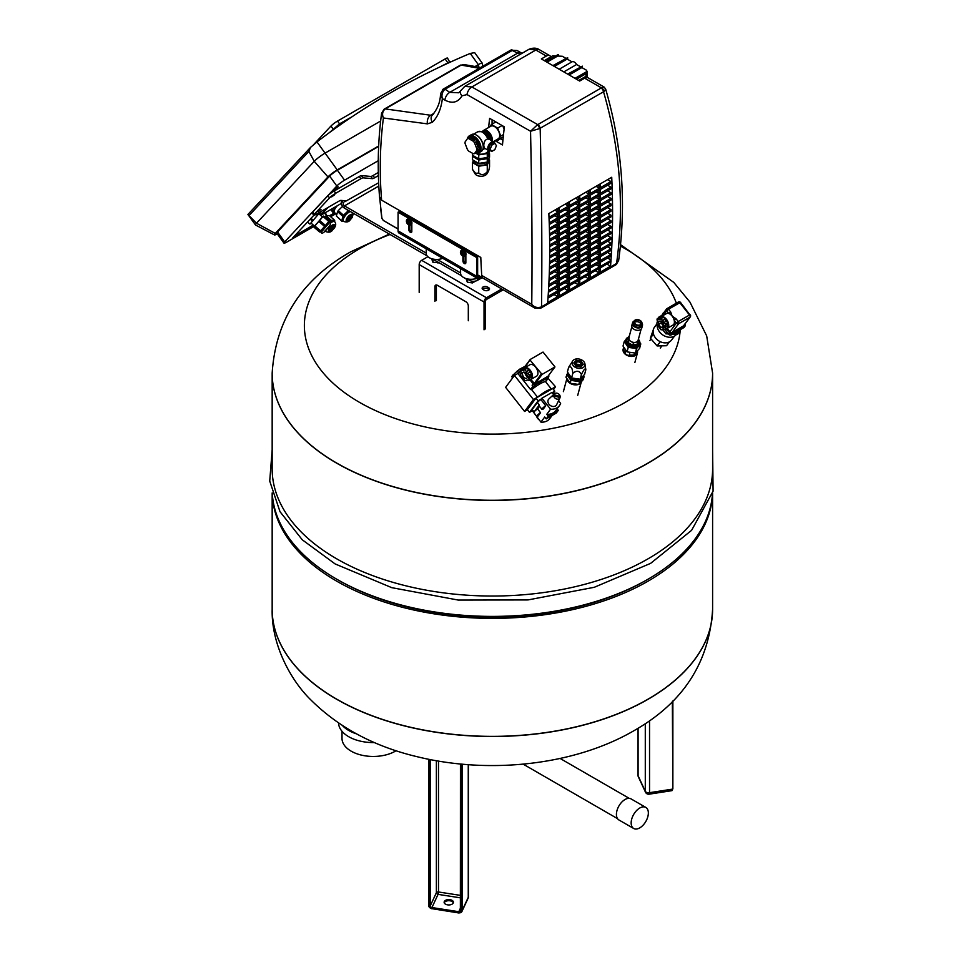<?xml version="1.0" encoding="UTF-8"?>
<svg xmlns="http://www.w3.org/2000/svg" width="961" height="961" viewBox="0 0 961 961"><rect width="100%" height="100%" fill="white"/><g stroke="black" fill="none" stroke-linecap="round" stroke-linejoin="round"><path stroke-width="1.44" d="M645.492 792.2A3.472 2.739 -24.9 0 1 645.287 791.263L638.092 775.767A3.472 2.739 155.1 0 0 638.296 776.704L645.492 792.2A3.472 3.472 0 0 0 649.168 794.17A3.472 0.733 81.2 0 0 649.54 792.681A3.472 2.006 180 0 1 645.287 791.263L645.287 723.645M338.536 722.996A34.74 20.049 0 0 0 348.699 736.703A34.74 20.049 0 0 0 374.526 742.565M342.008 731.261L342.008 738.408A31.257 18.043 0 0 0 351.161 751.166A31.257 18.043 0 0 0 396.112 750.721M447.574 904.854A4.649 2.691 180 0 1 444.126 902.259A4.649 2.691 180 0 1 449.988 899.664A4.649 2.691 180 0 1 453.436 902.259A4.649 2.691 180 0 1 447.574 904.854M453.328 902.823A4.649 2.691 0 0 0 449.988 900.793A4.649 2.691 0 0 0 444.234 902.823M460.439 895.376L438.504 891.988L438.06 894.367A1.742 1.369 24.9 0 1 436.378 892.697L430.276 905.863L429.423 906.151A2.427 1.922 -155.1 0 0 431.765 908.493A2.775 2.186 24.9 0 1 429.086 905.815L429.086 759.358M460.451 910.716A1.742 1.369 24.9 0 1 458.793 911.701L458.793 912.83A3.472 2.739 -155.1 0 0 461.941 911.46L468.055 898.283A3.472 2.739 -155.1 0 0 468.259 897.346L462.145 910.511L461.292 910.8A2.775 2.186 24.9 0 1 458.613 912.65A2.427 1.922 -155.1 0 0 460.956 911.028L460.956 764.067M336.662 699.127A220.213 127.14 0 0 0 576.66 726.684A220.213 127.14 0 0 0 712.606 609.214A220.213 127.14 180 0 1 576.66 726.684A220.213 127.14 180 0 1 336.662 699.127A220.213 127.14 180 0 1 272.167 609.214A220.213 127.14 0 0 0 336.662 699.127M712.606 373.192A220.213 127.14 180 0 1 712.606 373.252A220.213 127.14 180 0 1 576.66 490.723A220.213 127.14 180 0 1 336.662 463.154A220.213 127.14 180 0 1 272.167 373.252A220.213 127.14 180 0 1 272.167 373.192M712.582 493.005A220.213 127.14 180 0 1 575.243 609.034A220.213 127.14 180 0 1 336.662 581.141A220.213 127.14 180 0 1 272.191 493.005M712.485 493.317A220.213 127.14 180 0 1 648.11 579.159L646.381 580.144A217.787 125.735 180 0 1 338.392 580.144A217.787 125.735 180 0 1 338.38 580.144L336.662 579.159A220.213 127.14 180 0 1 272.275 493.317M336.662 558.797A220.213 127.14 180 0 1 272.167 468.896L272.167 373.252A220.213 127.14 180 0 0 336.662 463.154A220.213 127.14 180 0 0 576.66 490.723A220.213 127.14 180 0 0 712.606 373.252L712.606 468.896A220.213 127.14 180 0 1 576.66 586.354A220.213 127.14 180 0 1 336.662 558.797M648.11 579.159A220.213 127.14 180 0 1 336.662 579.159L338.38 580.144M426.203 248.779L426.203 253.428A10.415 6.018 0 0 0 431.885 258.785A10.415 6.018 0 0 0 442.721 258.317M460.595 268.624L460.595 273.284A10.415 6.018 0 0 0 466.265 278.642A10.415 6.018 0 0 0 477.112 278.161M324.037 213.414A6.078 2.439 -48.1 0 1 324.95 213.702L327.196 215.72M325.515 230.616A6.595 2.655 131.9 0 0 325.935 231.637C329.046 232.682 331.257 232.142 332.566 230.027C335.809 226.832 336.542 224.093 334.752 221.811L333.815 220.97A6.595 2.655 131.9 0 0 329.479 222.183M332.398 229.451A3.652 1.466 131.9 0 0 334.2 225.282A3.652 1.466 131.9 0 0 331.137 226.544A3.652 1.466 131.9 0 0 329.323 230.712A3.652 1.466 131.9 0 0 332.398 229.451M329.155 230.436A3.652 1.466 131.9 0 0 331.917 229.03A3.652 1.466 131.9 0 0 333.911 225.138M329.275 229.198A5.91 2.366 131.9 0 0 330.416 228.225A5.91 2.366 131.9 0 0 332.698 225.403M334.68 221.739L334.68 220.333L329.479 215.66L326.103 215.757L324.446 217.006M324.818 231.397L325.647 231.373M334.68 220.333L331.317 220.429L326.103 215.757M325.178 216.285L330.38 220.97L331.317 220.429M330.38 220.97L329.299 222.027M326.332 214.94L325.407 212.621M336.758 214.555L334.5 212.525A6.078 2.439 -48.1 0 1 334.272 210.495A6.078 2.439 -48.1 0 1 337.395 205.702M349.071 210.819A6.595 2.655 131.9 0 0 345.948 213.03A6.595 2.655 131.9 0 0 342.669 220.574L343.618 221.426C346.729 222.471 348.939 221.931 350.248 219.817L352.182 217.474L353.36 213.294M350.08 219.24A3.652 1.466 131.9 0 0 351.882 215.072A3.652 1.466 131.9 0 0 348.819 216.333A3.652 1.466 131.9 0 0 347.017 220.501A3.652 1.466 131.9 0 0 350.08 219.24M346.837 220.225A3.652 1.466 131.9 0 0 349.612 218.82A3.652 1.466 131.9 0 0 351.594 214.928M346.969 218.988A5.91 2.366 131.9 0 0 348.098 218.015A5.91 2.366 131.9 0 0 350.381 215.192M337.587 211.624L342.789 216.297L341.804 221.21L336.35 216.021L337.587 211.624L338.26 210.579L343.473 215.252L348.519 210.495M342.572 206.363L338.26 210.579M336.35 216.021L341.551 220.706M341.804 221.21L343.329 221.162M346.465 209.318L348.062 210.759M342.789 216.297L343.473 215.252M330.728 209.558L334.272 214.063L335.701 213.606M330.764 209.534L334.272 214.063M331.521 209.09L333.287 210.687L333.035 211.576M336.038 206.495L333.287 210.687M329.347 132.666L339.533 123.861L351.99 116.798L339.533 123.861L329.347 132.666M440.066 66.874L450.108 61.684L440.066 66.874M309.995 147.97L247.914 214.471L256.491 223.228A9.73 1.381 144.2 0 0 255.482 224.946A9.73 1.381 144.2 0 0 255.554 225.018L274.486 234.928A8.337 1.177 -35.8 0 1 275.278 233.403L327.965 176.932A8.337 1.177 -35.8 0 1 337.239 169.905L378.67 145.988M316.986 141.928L325.07 153.123A9.73 1.381 144.2 0 0 314.247 161.328L308.865 151.43L310.571 147.357L316.986 141.928A1007.284 809.943 -137 0 1 470.241 53.444L474.65 52.639L482.266 63.174A9.73 1.381 144.2 0 0 478.326 64.639L478.842 67.162M482.83 66.249L482.302 63.27A9.73 1.381 144.2 0 0 482.266 63.174M255.482 224.946L247.914 214.471L310.571 147.357M337.239 169.905L325.07 153.123L380.64 121.038M475.106 66.501L478.326 64.639L470.241 53.444M275.278 233.403L256.491 223.228L314.247 161.328L327.965 176.932M336.542 188.668L332.962 191.371L336.062 188.212L338.176 186.83L336.542 188.668L336.146 188.128M333.539 213.414L329.539 215.72M313.334 225.078L294.583 235.901M313.971 225.619L292.757 237.86L313.839 215.276M314.391 226.135L286.786 242.076A6.943 0.985 -35.8 0 1 283.963 243.121A6.943 0.985 -35.8 0 1 284.684 241.896L336.818 186.026A6.943 0.985 -35.8 0 1 344.543 180.175L378.262 160.703M335.857 213.75L330.68 216.73M334.152 213.955L330.152 216.273M320.674 215.36L341.335 203.432M319.136 213.402L320.349 215.072M327.989 207.48L320.65 215.336M277.309 233.895A8.337 1.177 -35.8 0 1 274.486 234.928M283.963 243.121L276.804 233.199A6.943 0.985 -35.8 0 1 277.525 231.961L329.647 176.103A6.943 0.985 -35.8 0 1 337.383 170.241L378.658 146.42M449.844 62.345L447.49 58.08A5.91 0.841 -35.8 0 0 445.099 58.957L337.527 121.074A5.91 0.841 -35.8 0 0 330.956 126.047L313.43 144.823M310.956 223.048L314.571 226.135L315.436 225.306L322.464 216.886L318.848 213.798M314.463 226.039L319.689 220.513L325.491 225.475L329.106 220.982L323.292 216.033L319.689 220.513M322.343 216.79L323.292 216.033M313.742 226.988L319.545 231.937L325.491 225.475M318.836 221.523L324.65 226.472M314.908 225.991L320.722 230.952M314.367 226.568L320.181 231.529M322.98 216.453L328.794 221.414M319.677 212.669L309.971 224.105L307.436 222.135M317.19 213.714L318.247 214.615M310.992 218.315L313.406 220.369M316.217 214.279L317.586 215.444M307.532 222.027L309.971 224.105M310.175 219.192L312.613 221.282M325.298 209.03L326.776 208.177M319.388 212.441L321.37 214.123L325.767 209.414M320.037 212.069L321.983 213.726M331.677 196.885L334.788 194.687L331.677 196.885M317.875 211.684L320.986 209.486L317.875 211.684M466.782 278.786L469.545 280.372A5.562 3.207 0 0 0 477.401 280.372L477.401 278.33M342.152 200.513L341.84 200.849A4.517 2.607 -120 0 0 341.623 204.537A4.517 2.607 -120 0 0 344.458 208.153L427.104 255.878M432.402 258.929L461.496 275.723M482.134 277.645L477.401 280.372M341.84 200.849L343.449 203.071A1.742 0.997 -120 0 0 343.365 204.501A1.742 0.997 -120 0 0 344.458 205.882L426.203 253.091M437.207 259.434L460.595 272.936M474.157 279.026A5.562 3.207 0 0 0 477.197 278.209M312.733 212.009L314.343 214.243A5.562 0.793 144.2 0 0 313.766 215.228L312.157 212.994A5.562 0.793 144.2 0 1 312.733 212.009L327.941 195.708A5.562 0.793 144.2 0 1 334.128 191.023L359.27 176.5A5.562 0.793 144.2 0 1 361.396 175.599L370.886 176.44L372.496 178.662A5.562 0.793 144.2 0 0 374.61 177.773L378.382 175.587M372.496 178.662L363.006 177.833A5.562 0.793 144.2 0 0 360.88 178.734L335.737 193.245A5.562 0.793 144.2 0 0 329.551 197.93L314.343 214.243M313.766 215.228A5.562 0.793 144.2 0 0 316.013 214.387L338.704 201.293A5.562 0.793 144.2 0 1 340.819 200.393L345.071 200.765A5.562 0.793 144.2 0 1 345.215 200.825A5.562 0.793 144.2 0 1 344.639 201.81L378.646 182.758M378.31 172.475L373 175.539L374.61 177.773M370.886 176.44A5.562 0.793 144.2 0 0 373 175.539M421.651 260.323A3.472 2.006 120 0 0 419.188 264.575L484.032 302.018A3.472 2.006 -60 0 1 486.494 297.754L421.651 260.323L427.897 256.719M501.738 288.961L486.494 297.754M465.977 278.546L467.322 282.162L472.368 282.942L475.611 281.068M431.597 258.701L432.943 262.305L438.793 262.617M483.047 289.537A3.123 1.802 180 0 1 482.134 288.264A3.123 1.802 180 0 1 484.068 286.594A3.123 1.802 180 0 1 487.467 286.979L488.596 287.639A3.123 1.802 180 0 1 489.521 288.913A3.123 1.802 180 0 1 487.587 290.582A3.123 1.802 180 0 1 484.176 290.186L483.047 289.537M484.032 302.018L484.032 329.803M503.216 289.802L486.494 299.46A1.393 0.805 120 0 0 485.509 301.165L485.509 328.95M468.307 320.734L468.307 305.982A3.472 2.006 -120 0 0 465.857 301.73L437.363 285.285A3.472 2.006 -120 0 0 435.633 285.105A3.472 2.006 -120 0 0 434.913 286.702L436.378 285.849A3.472 2.006 60 0 1 436.534 284.973M436.378 285.849L436.378 300.601M434.913 301.442L434.913 286.702M489.149 289.766A3.123 1.802 0 0 0 488.596 289.333L487.467 288.684A3.123 1.802 0 0 0 482.506 289.105M419.188 292.372L419.188 264.575M467.322 279.098L467.322 282.162M472.368 281.249L472.368 282.942M432.943 259.242L432.943 262.305M437.976 262.149L437.976 263.086M578.534 384.424A7.64 5.406 -165 0 1 577.993 384.592A7.64 5.406 -165 0 1 566.846 378.454M580.852 379.127A6.883 4.865 -165 0 1 578.654 380.268A6.883 4.865 -165 0 1 568.816 375.907M583.075 376.039L582.943 376.532A7.568 5.358 -165 0 1 579.231 379.799A7.568 5.358 -165 0 1 571.543 378.598A7.568 5.358 -165 0 1 568.215 373.096M584.949 363.895L585.838 369.745C585.309 367.835 583.832 369.444 581.417 374.562C579.495 370.646 576.624 370.237 572.816 373.336C572.372 367.823 570.978 365.805 568.648 367.306L572.888 360.675A6.559 4.637 15 0 0 574.005 366.417A6.559 4.637 15 0 0 581.669 368.195A6.559 4.637 15 0 0 584.949 363.895A6.559 4.637 15 0 0 575.423 359.126A6.559 4.637 15 0 0 572.888 360.675M579.879 365.288A2.427 1.718 15 0 0 576.756 364.351A2.427 1.718 15 0 0 576.588 364.411M577.393 361.985A2.427 1.718 -165 0 1 579.951 362.429A2.427 1.718 -165 0 1 580.9 364.291A2.427 1.718 -165 0 1 579.711 365.336A2.427 1.718 -165 0 1 577.153 364.892A2.427 1.718 -165 0 1 576.204 363.03A2.427 1.718 -165 0 1 577.393 361.985M580.456 366.958A3.4 2.402 15 0 0 581.513 365.733A3.4 2.402 15 0 0 581.573 365.36M575.074 363.618A3.4 2.402 15 0 0 574.942 363.967A3.4 2.402 15 0 0 574.894 364.615M583.327 364.339L580.864 367.018L576.083 366.345L573.765 362.982L576.228 360.303L581.009 360.976L583.327 364.339M582.678 365.048L580.252 362.105M581.009 360.976L580.696 362.165M576.852 361.624L575.915 361.492L574.101 363.462M576.228 360.303L575.915 361.492M585.838 369.745L584.6 374.37L580.168 379.187L571.579 377.973L572.816 373.336M580.168 379.187L581.417 374.562M571.579 377.973L567.41 371.931L568.648 367.306M583.339 375.739L584.048 376.76L583.279 379.607L578.81 384.46L570.137 383.235L565.933 377.132L568.035 372.832M584.048 376.76L579.579 381.613L570.906 380.388L566.702 374.285M578.81 384.46L579.579 381.613M570.137 383.235L570.906 380.388M581.741 381.277L581.729 381.301A7.64 5.406 -165 0 1 579.039 384.22M637.431 350.945A7.4 5.237 -165 0 1 637.443 352.951A7.4 5.237 -165 0 1 636.53 354.585A7.4 5.237 -165 0 1 627.701 355.666A7.4 5.237 -165 0 1 623.148 349.119A7.4 5.237 -165 0 1 624.037 347.51M635.185 353.035L634.801 354.477A6.883 4.865 -165 0 1 629.263 354.777L629.923 352.291L629.263 354.777M625.911 350.224L625.299 352.519A6.883 4.865 -165 0 1 623.905 348.302A6.883 4.865 -165 0 1 623.905 348.278L624.097 347.594M637.503 350.681L637.179 351.882A6.883 4.865 -165 0 0 637.191 351.858A6.883 4.865 -165 0 1 637.191 351.858L636.939 352.807A6.883 4.865 -165 0 1 636.086 354.333A6.883 4.865 -165 0 1 627.881 355.342A6.883 4.865 -165 0 1 623.653 349.251L623.905 348.302L624.71 348.495M638.392 339.329A7.22 5.105 -165 0 1 639.75 343.654A7.22 5.105 -165 0 1 638.861 345.239A7.22 5.105 -165 0 1 630.248 346.308A7.22 5.105 -165 0 1 625.791 339.906A7.22 5.105 -165 0 1 626.68 338.32A7.22 5.105 -165 0 1 628.674 337.011M639.75 343.654L639.497 344.603A7.22 5.105 -165 0 1 638.609 346.188A7.22 5.105 -165 0 1 629.984 347.257A7.22 5.105 -165 0 1 625.539 340.855L625.791 339.906M638.248 339.605A4.793 3.388 -165 0 1 638.164 340.17A4.793 3.388 -165 0 1 637.575 341.227A4.793 3.388 -165 0 1 635.822 342.248L633.443 342.897L632.806 345.275L637.563 343.954L638.236 339.894A6.186 4.373 -165 0 1 638.873 342.909A6.186 4.373 -165 0 1 638.104 344.266A6.186 4.373 -165 0 1 630.74 345.179A6.186 4.373 -165 0 1 626.932 339.701A6.186 4.373 -165 0 1 627.689 338.344A6.186 4.373 -165 0 1 628.494 337.671M638.801 343.137A6.186 4.373 -165 0 1 638.741 343.377A6.186 4.373 -165 0 1 637.984 344.747A6.186 4.373 -165 0 1 630.608 345.66A6.186 4.373 -165 0 1 626.8 340.182A6.186 4.373 -165 0 1 626.872 339.942M638.2 341.587L635.822 342.248A4.793 3.388 -165 0 1 631.113 341.575A4.793 3.388 -165 0 1 628.818 338.26A4.793 3.388 -165 0 1 628.902 337.695L631.87 326.62M641.996 323.148A5.141 3.64 -165 0 1 642.441 325.551A5.141 3.64 -165 0 1 641.804 326.692A5.141 3.64 -165 0 1 635.677 327.449A5.141 3.64 -165 0 1 632.506 322.896A5.141 3.64 -165 0 1 633.143 321.755A5.141 3.64 -165 0 1 634.104 321.034M642.441 325.551L641.804 327.929A5.141 3.64 -165 0 1 641.167 329.058A5.141 3.64 -165 0 1 635.041 329.815A5.141 3.64 -165 0 1 631.87 325.262L632.506 322.896M641.407 324.662A4.168 2.943 -165 0 1 636.434 325.274A4.168 2.943 -165 0 1 633.864 321.575A4.168 2.943 -165 0 1 634.38 320.662A4.168 2.943 -165 0 1 639.353 320.049A4.168 2.943 -165 0 1 641.924 323.737A4.168 2.943 -165 0 1 641.407 324.662M641.924 323.737L641.504 325.298A4.168 2.943 -165 0 1 640.987 326.223A4.168 2.943 -165 0 1 636.014 326.836A4.168 2.943 -165 0 1 633.455 323.148L633.864 321.575M641.071 325.911L641.504 325.034L640.795 325.791M640.819 324.325A3.472 2.451 -165 0 1 636.675 324.83A3.472 2.451 -165 0 1 634.536 321.755A3.472 2.451 -165 0 1 634.969 320.998A3.472 2.451 -165 0 1 639.113 320.481A3.472 2.451 -165 0 1 641.251 323.557A3.472 2.451 -165 0 1 640.819 324.325M634.464 322.187L635.173 321.43L634.464 322.187M640.855 324.289A3.472 2.451 15 0 0 638.14 321.863A3.472 2.451 15 0 0 634.548 322.56A3.472 2.451 15 0 0 634.524 322.596M633.443 342.897L628.77 340.254L629.311 336.158M632.806 345.275L628.146 342.621L628.866 336.278M628.146 342.621L628.77 340.254M639.87 342.56L640.795 343.906L639.594 348.411L635.329 353.059L627.04 351.882L623.028 346.056L624.242 341.551L625.815 339.834M635.329 353.059L636.53 348.543L628.254 347.365L624.242 341.551M627.04 351.882L628.254 347.365M640.795 343.906L636.53 348.543M629.887 352.447A3.472 2.451 15 0 0 631.857 352.567M634.801 354.477L634.128 352.879M536.779 416.834A6.427 5.093 36.6 0 0 537.764 418.503A6.427 5.093 36.6 0 0 539.205 419.909M551.025 415.332L553.62 413.542L551.025 415.332M531.505 379.03A6.595 3.808 -120 0 0 530.268 370.333A6.595 3.808 -120 0 0 524.562 367.847A6.595 3.808 -120 0 0 523.805 368.556M531.169 379.283L536.574 376.159A6.595 3.808 -120 0 0 535.673 367.21A6.595 3.808 -120 0 0 529.967 364.724L524.562 367.847M530.652 372.387A5.213 3.003 -120 0 0 529.763 371.018A5.213 3.003 -120 0 0 528.682 369.889M526.184 373.565A3.472 2.006 -120 0 0 523.18 372.255A3.472 2.006 -120 0 0 523.661 376.964A3.472 2.006 -120 0 0 526.652 378.274A3.472 2.006 -120 0 0 526.184 373.565M527.373 376.688A3.472 2.006 60 0 1 526.111 375.547A3.472 2.006 60 0 1 524.922 372.424M559.758 397.506A3.664 2.907 36.6 0 0 559.746 397.337L560.191 396.437A3.472 2.751 36.6 0 0 558.149 393.638A3.472 2.751 36.6 0 0 554.881 393.469A3.472 2.751 36.6 0 0 554.461 393.782L548.899 398.947A4.865 3.856 36.6 0 0 549.284 404.593A4.865 3.856 36.6 0 0 555.374 406.022A4.865 3.856 36.6 0 0 556.623 404.701L559.975 397.878A3.472 2.751 36.6 0 0 560.095 397.602L553.776 395.86A3.472 2.751 36.6 0 0 555.818 398.671A3.472 2.751 36.6 0 0 559.086 398.827A3.472 2.751 36.6 0 0 559.975 397.878M560.191 396.437L553.872 394.695L553.055 395.5L559.746 397.337M553.055 395.5A3.664 2.907 36.6 0 0 552.959 396.653L553.776 395.86M554.461 393.782A3.472 2.751 36.6 0 0 553.872 394.695M522.388 370.562L524.838 369.144L524.598 368.507L522.147 369.925L523.889 370.465L523.649 369.829L526.099 368.411L527.457 368.327L523.649 369.829M521.234 373.469L520.79 370.009L524.598 368.507M529.115 376.772L529.139 375.006L531.589 373.577L531.565 375.355L528.622 376.484L528.586 378.454L531.541 377.325L531.505 379.102L529.055 380.52L527.457 379.967L524.838 380.784L522.388 377.012M526.196 380.7L527.457 379.967M528.586 378.454L531.049 377.036L531.061 375.643M522.147 369.925L520.79 370.009M520.73 373.757L520.706 375.535L522.027 377.217M529.055 380.52L529.079 378.742M529.907 372.099L527.457 368.327M531.589 373.577L530.268 371.895L527.553 373.649L526.075 371.775L528.538 370.357M528.79 370.021L526.075 371.775M526.328 371.439L525.006 369.745M529.139 375.006L527.805 373.312M531.265 377.168A5.213 3.003 -120 0 0 531.541 375.367M530.196 360.255L542.064 374.418L554.965 366.922L543.037 352.062L530.268 359.438L524.538 367.859M530.784 379.523L534.977 383.944L547.962 376.292M530.04 379.943L533.115 383.847A2.078 1.646 36.6 0 0 535.854 384.604L548.13 377.517A2.078 1.646 36.6 0 0 548.611 375.475M520.598 370.225L518.327 373.997L530.544 389.517L531.637 389.661A15.628 3.087 -38.2 0 1 545.524 381.637L547.121 378.874A2.078 1.646 36.6 0 0 547.53 378.514L548.539 377.156M524.622 366.958L522.796 368.015A2.078 1.646 36.6 0 0 522.123 369.24M530.544 389.517L532.947 386.286L532.106 385.217A2.078 1.646 36.6 0 0 534.845 385.962L535.854 384.604M532.947 386.286L534.845 385.962M521.547 369.517L520.778 370.814M548.106 378.31L555.53 386.766L553.488 389.505M527.445 409.77L524.562 411.428L505.618 387.343L514.471 375.439L518.315 373.216M524.562 411.428L533.415 399.524L514.471 375.439M533.415 399.524L537.523 397.157L531.637 389.661M520.538 370.249L519.637 369.12L517.258 371.21A8.229 1.622 -38.2 0 0 513.618 374.622L511.672 376.604L512.669 377.877M519.793 369.3A8.229 1.622 -38.2 0 1 523.541 367.15L525.199 366.189M512.237 378.454L512.429 377.577M513.775 376.376L512.778 375.102M514.375 375.583L513.618 374.622M518.58 372.88L517.258 371.21M518.652 372.772L517.21 370.946M545.524 381.637L551.422 389.133A15.628 3.087 141.8 0 0 537.523 397.157M551.422 389.133L555.53 386.766M545.752 405.734L543.349 408.966A3.303 0.649 -38.2 0 1 541.956 409.386A3.303 0.649 -38.2 0 1 543.013 407.824A3.303 0.649 -38.2 0 1 545.752 405.734L540.911 399.584L541.415 398.899L538.1 400.809L529.499 412.377L527.397 409.698L535.998 398.142L552.695 388.496L554.797 391.175L552.203 392.677M540.911 399.584A3.303 0.649 141.8 0 0 537.379 402.539L532.19 409.518A3.303 0.649 141.8 0 0 531.926 410.215L536.767 416.365A3.303 0.649 -38.2 0 0 538.16 415.945L540.562 412.713L537.619 408.966L539.565 406.347M536.767 416.365A3.303 0.649 -38.2 0 1 537.836 414.792A3.303 0.649 -38.2 0 1 540.562 412.713M541.956 409.386L539.013 405.65A3.303 0.649 -38.2 0 1 539.265 404.953L534.088 411.921A3.303 0.649 -38.2 0 1 537.619 408.966M552.082 415.5L549.836 418.528A13.202 10.463 -143.4 0 1 540.935 422.119L532.478 410.912M540.935 422.119L544.731 417.014L546.208 418.888L556.275 413.074L558.305 410.359L548.238 416.173L546.208 418.888M541.415 398.899L541.92 398.214L550.557 409.194L546.761 414.299L548.238 416.173M546.761 414.299A13.202 10.463 36.6 0 0 555.65 410.695L559.446 405.602A13.202 10.463 -143.4 0 0 560.623 403.38L558.569 400.761M553.656 394.527L551.998 392.4L541.92 398.214M557.068 408.785L558.305 410.359M552.959 393.638L554.797 391.175M529.499 412.377L532.346 410.731M538.1 400.809L535.998 398.142M559.446 405.602A13.202 10.463 -143.4 0 1 550.557 409.194M657.132 324.806A11.292 8.949 36.6 0 0 659.654 332.038A11.292 8.949 36.6 0 0 676.652 334.212M672.412 334.2A11.292 8.949 36.6 0 0 673.613 334.116L677.685 334.248L679.98 329.839L683.836 327.617A1.742 1.381 36.6 0 0 684.364 326.896M662.501 329.659A11.292 8.949 36.6 0 0 663.246 330.416L665.937 333.851L668.448 333.935M656.928 323.881L654.489 327.16A10.703 8.481 36.6 0 0 655.51 337.912A10.703 8.481 36.6 0 0 671.667 339.93L674.514 336.098M660.027 317.574A6.595 3.808 60 0 1 660.784 316.866A6.595 3.808 60 0 1 666.49 319.352A6.595 3.808 60 0 1 667.727 328.049M660.784 316.866L666.441 313.61A6.595 3.808 60 0 1 668.808 313.502A6.595 3.808 60 0 1 672.135 316.085A6.595 3.808 60 0 1 674.214 320.373A6.595 3.808 60 0 1 673.036 325.034L665.276 329.539L663.679 328.986L662.417 329.719L662.177 329.082L663.679 328.986M664.904 318.908A5.213 3.003 60 0 1 665.985 320.025A5.213 3.003 60 0 1 666.874 321.406M664.808 327.473L667.751 326.344L664.808 327.473L664.844 325.503L667.787 324.374A5.213 3.003 60 0 1 667.487 326.187M684.929 324.085L685.025 324.205A1.742 1.381 -143.4 0 1 684.845 326.247L683.836 327.617M665 329.551L668.784 334.356A1.742 1.381 36.6 0 0 671.066 334.981L672.075 333.623L684.845 326.247M671.066 334.981L679.98 329.839M672.075 333.623A1.742 1.381 -143.4 0 1 669.793 332.999L668.784 334.356M663.462 313.13L661.709 315.484L659.018 317.034A1.742 1.381 -143.4 0 0 658.681 317.334L657.732 318.62A1.742 1.381 36.6 0 1 658.009 318.391M658.465 318.187A1.742 1.381 -143.4 0 1 658.681 317.334M666.514 328.818L669.793 332.999M684.004 325.154A1.742 1.381 -143.4 0 1 683.475 325.875L672.183 332.398A1.742 1.381 -143.4 0 1 669.901 331.773L667.246 328.398M672.183 332.398L678.634 323.725A1.742 0.997 -120 0 0 678.214 321.539L676.352 323.1A1.742 1.381 36.6 0 0 678.634 323.725L689.926 317.202A1.742 1.381 36.6 0 0 690.274 316.902L690.274 316.902A1.742 1.742 0 0 0 690.238 314.788L689.505 315.016A1.742 0.997 60 0 1 689.926 317.202L683.475 325.875M690.106 315.148L680.556 302.475A1.742 1.742 0 0 0 678.322 302.054A1.742 0.997 60 0 1 679.823 302.703L680.556 302.475M666.838 308.733A1.742 1.381 36.6 0 0 666.502 309.034L666.502 309.034A1.742 1.381 36.6 0 0 666.67 310.787L668.52 309.226A1.742 0.997 -120 0 0 667.03 308.577A1.742 0.997 -120 0 0 666.838 308.733M663.162 315.496L666.67 310.787L668.808 313.502L670.658 311.941L668.52 309.226L679.823 302.703L689.505 315.016L678.214 321.539L676.076 318.812L674.214 320.373L676.352 323.1L669.901 331.773M661.192 321.034L663.619 324.133L663.57 327.377L661.084 327.533L658.657 324.434L658.705 321.19L661.192 321.034L661.12 323.016L663.595 326.103M658.657 324.434L661.12 323.016M661.084 327.533L663.546 326.115M659.871 318.848L663.679 317.346L659.871 318.848L660.111 319.484L658.369 318.944L660.82 317.526L657.012 319.028L657.444 322.488M660.82 317.526L661.06 318.163L658.597 319.581M664.027 322.331L665.36 324.013L667.811 322.596L666.478 320.914L663.775 322.668L662.549 320.457L665.012 319.04L666.129 321.118M662.297 320.794L664.76 319.376M667.282 324.662L667.258 326.055M658.609 326.031L656.928 324.554L656.952 322.776M657.012 319.028L658.369 318.944M663.679 317.346L665.012 319.04M661.228 318.764L662.549 320.457M665.3 327.761L665.276 329.539M667.751 326.344L667.727 328.121M667.811 322.596L667.787 324.374M665.36 324.013L665.324 325.791M662.417 329.719L661.06 329.803L658.249 326.235M660.279 341.708L657.12 345.948L666.538 345.732L669.409 341.876M653.276 329.875L650.369 338.188L657.12 345.948M653.48 334.008L650.369 338.188M672.64 334.08L673.613 334.116M662.597 329.611L663.246 330.416M664.664 329.575L667.318 332.494M663.138 313.118L662.718 314.115M674.91 332.758L678.694 332.89M666.946 332.482L665.937 333.851M482.614 131.333A7.292 4.216 60 0 1 483.515 130.456A7.292 4.216 60 0 1 489.137 132.414A7.292 4.216 60 0 1 492.32 139.753A7.292 4.216 60 0 1 492.2 140.967M483.515 130.456L490.879 126.203A7.292 4.216 60 0 1 496.501 128.161A7.292 4.216 60 0 1 499.684 135.501A7.292 4.216 60 0 1 498.17 138.84L493.353 141.627M460.427 252.311A2.955 1.706 60 0 1 462.505 251.109A2.955 1.706 60 0 1 464.595 254.725A2.955 1.706 60 0 1 462.505 255.926A2.955 1.706 60 0 1 460.427 252.311M461.676 250.28A3.303 1.91 60 0 1 462.001 250.004A3.303 1.91 60 0 1 463.646 250.172A3.303 1.91 60 0 1 465.857 255.001A3.303 1.91 60 0 1 465.292 255.722A3.303 1.91 60 0 1 464.908 255.854M406.383 221.114A2.955 1.706 60 0 1 408.473 219.913A2.955 1.706 60 0 1 410.563 223.529A2.955 1.706 60 0 1 408.473 224.73A2.955 1.706 60 0 1 406.383 221.114M407.644 219.084A3.303 1.91 60 0 1 407.957 218.808A3.303 1.91 60 0 1 409.614 218.976A3.303 1.91 60 0 1 411.825 223.805A3.303 1.91 60 0 1 411.26 224.526A3.303 1.91 60 0 1 410.864 224.658M476.812 148.751L474.446 142.684L475.923 141.832L478.278 147.91L476.812 148.751A8.337 4.817 60 0 1 476.848 149.544A8.337 4.817 60 0 1 476.812 150.288L478.278 149.435L475.923 152.787A9.033 5.213 60 0 0 480.032 148.258A9.033 5.213 60 0 0 474.806 138A9.033 5.213 60 0 0 467.683 138.504A8.337 4.817 60 0 1 468.259 138.072L469.485 137.363A8.337 4.817 60 0 1 475.911 139.597A8.337 4.817 60 0 1 479.551 147.982A8.337 4.817 60 0 1 477.821 151.802L476.596 152.511A8.337 4.817 60 0 1 475.923 152.787L474.446 153.64A8.337 4.817 60 0 1 473.305 153.736L468.596 151.021A8.337 4.817 60 0 1 467.442 149.592L465.088 143.513A8.337 4.817 60 0 1 465.052 142.733A8.337 4.817 60 0 1 465.088 141.988L467.442 138.636A8.337 4.817 60 0 1 468.596 138.54L470.061 137.687L474.782 140.402L473.305 141.255L468.596 138.54M478.278 149.435A8.337 4.817 60 0 1 476.596 152.511M475.683 152.919A9.73 5.61 -120 0 0 479.01 152.715A9.73 5.61 -120 0 0 481.017 148.258A9.73 5.61 -120 0 0 476.776 138.48A9.73 5.61 -120 0 0 469.28 135.873A9.73 5.61 -120 0 0 467.442 138.648L468.92 137.783A8.337 4.817 60 0 0 468.259 138.072M469.28 135.873L471.491 134.6A9.73 5.61 60 0 1 476.356 135.081A9.73 5.61 60 0 1 483.227 146.985A9.73 5.61 60 0 1 481.221 151.442L479.01 152.715M484.044 131.921L484.272 131.789A5.766 3.327 60 0 1 488.717 133.327A5.766 3.327 60 0 1 491.239 139.129A5.766 3.327 60 0 1 491.083 140.318M473.497 155.826A7.64 4.409 0 0 0 475.623 158.193A7.64 4.409 0 0 0 482.999 159.334A7.64 4.409 0 0 0 486.422 158.193A7.64 4.409 0 0 0 488.404 156.211A7.64 4.409 0 0 0 488.656 155.069L488.656 154.517M478.854 163.382A6.883 3.976 0 0 0 485.882 162.421A6.883 3.976 0 0 0 486.158 162.241M473.797 160.547L473.797 161.316A7.22 4.168 0 0 0 478.254 165.16A7.22 4.168 0 0 0 486.134 164.259A7.22 4.168 0 0 0 488.248 161.316L488.248 159.958M474.037 160.679A7.22 4.168 0 0 0 479.143 163.634A7.22 4.168 0 0 0 486.134 162.553A7.22 4.168 0 0 0 486.734 162.157M487.611 161.316A7.22 4.168 0 0 0 488.212 160.031M473.533 160.391L472.5 162.625L472.5 169.436L475.106 173.833A6.247 3.604 180 0 0 476.596 175.202A6.247 3.604 180 0 0 486.927 173.833L488.26 171.611L487.263 171.719C488.02 172.884 488.777 171.25 489.545 166.794L489.545 159.994L488.5 159.394M472.5 169.436L475.611 173.328L478.734 173.04C481.581 175.407 484.416 174.974 487.263 171.719L487.263 164.908L489.545 159.994M494.807 143.369A5.033 2.907 120 0 0 493.858 141.916A5.033 2.907 120 0 0 489.978 143.261A5.033 2.907 120 0 0 487.78 148.33A5.033 2.907 120 0 0 488.813 150.637A5.033 2.907 120 0 0 490.542 150.745M488.813 150.637L484.368 148.078L483.839 146.072C483.659 142.168 484.993 139.777 487.828 138.901L489.401 139.453M490.218 150.505L491.744 151.43L490.182 149.219L488.753 148.438A4.337 2.511 -60 0 0 490.218 150.505L488.753 148.438M596.06 186.302L598.931 187.96L600.409 187.119L600.409 183.791M585.742 192.26L588.625 193.918L590.09 193.065L590.09 189.749M575.435 198.218L578.306 199.876L579.783 199.023L579.783 195.708M565.116 204.176L567.987 205.834L569.465 204.981L569.465 201.666M554.797 210.123L557.668 211.792L559.146 210.939L559.146 207.612M549.007 217.354L610.968 181.581L610.968 183.287L549.079 219.012M607.604 179.635L610.968 181.581M596.048 191.9L598.931 193.569L600.409 192.717L600.409 189.377M585.73 197.858L588.625 199.516L590.09 198.675L590.09 195.335M575.423 203.816L578.306 205.474L579.783 204.621L579.783 201.293M565.104 209.762L567.987 211.432L569.465 210.579L569.465 207.252M554.785 215.72L557.668 217.39L559.146 216.537L559.146 213.21M549.224 222.832L610.968 187.179L610.968 188.885L549.284 224.502M607.592 185.233L610.968 187.179M596.048 197.498L598.931 199.167L600.409 198.314L600.409 194.987M585.73 203.456L588.625 205.125L590.09 204.273L590.09 200.945M575.423 209.414L578.306 211.084L579.783 210.231L579.783 206.891M565.104 215.372L567.987 217.03L569.465 216.189L569.465 212.849M554.785 221.318L557.668 222.988L559.146 222.135L559.146 218.808M549.404 228.334L610.968 192.789L610.968 194.482L549.452 230.003M607.592 190.831L610.968 192.789M596.048 203.107L598.931 204.765L600.409 203.912L600.409 200.585M585.73 209.054L588.625 210.723L590.09 209.87L590.09 206.543M575.423 215.012L578.306 216.681L579.783 215.829L579.783 212.501M565.104 220.97L567.987 222.64L569.465 221.787L569.465 218.447M554.785 226.928L557.668 228.586L559.146 227.745L559.146 224.406M549.536 233.859L610.968 198.386L610.968 200.092L549.572 235.541M607.592 196.44L610.968 198.386M596.048 208.705L598.931 210.375L600.409 209.522L600.409 206.183M585.73 214.663L588.625 216.321L590.09 215.468L590.09 212.141M575.423 220.61L578.306 222.279L579.783 221.426L579.783 218.099M565.104 226.568L567.987 228.237L569.465 227.385L569.465 224.057M554.785 232.526L557.668 234.196L559.146 233.343L559.146 230.003M549.632 239.397L610.968 203.984L610.968 205.69L549.656 241.091M607.592 202.038L610.968 203.984M596.048 214.303L598.931 215.973L600.409 215.12L600.409 211.792M585.73 220.261L588.625 221.931L590.09 221.078L590.09 217.739M575.423 226.219L578.306 227.877L579.783 227.036L579.783 223.697M565.104 232.166L567.987 233.835L569.465 232.982L569.465 229.655M554.785 238.124L557.668 239.794L559.146 238.941L559.146 235.613M549.68 244.971L610.968 209.594L610.968 211.288L549.692 246.665M607.592 207.636L610.968 209.594M596.048 219.901L598.931 221.571L600.409 220.718L600.409 217.39M585.73 225.859L588.625 227.529L590.09 226.676L590.09 223.348M575.423 231.817L578.306 233.487L579.783 232.634L579.783 229.295M565.104 237.775L567.987 239.433L569.465 238.592L569.465 235.253M554.785 243.734L557.668 245.391L559.146 244.538L559.146 241.211M549.692 250.569L610.968 215.192L610.968 216.898L549.692 252.275M607.592 213.246L610.968 215.192M549.596 261.836L610.968 226.388L610.968 228.093L549.56 263.554M554.785 254.929L557.668 256.599L559.146 255.746L559.146 252.419M607.592 224.442L610.968 226.388M596.048 231.108L598.931 232.778L600.409 231.925L600.409 228.586M585.73 237.067L588.625 238.724L590.09 237.884L590.09 234.544M575.423 243.025L578.306 244.683L579.783 243.83L579.783 240.502M565.104 248.971L567.987 250.641L569.465 249.788L569.465 246.46M549.464 267.506L610.968 231.997L610.968 233.691L549.428 269.236M554.785 260.527L557.668 262.197L559.146 261.344L559.146 258.016M607.592 230.039L610.968 231.997M596.048 236.706L598.931 238.376L600.409 237.523L600.409 234.196M585.73 242.665L588.625 244.334L590.09 243.481L590.09 240.154M575.423 248.623L578.306 250.292L579.783 249.44L579.783 246.1M565.104 254.581L567.987 256.239L569.465 255.398L569.465 252.058M549.296 273.2L610.968 237.595L610.968 239.301L549.236 274.942M554.785 266.137L557.668 267.795L559.146 266.954L559.146 263.614M607.592 235.649L610.968 237.595M596.048 242.316L598.931 243.974L600.409 243.121L600.409 239.794M585.73 248.262L588.625 249.932L590.09 249.079L590.09 245.752M575.423 254.221L578.306 255.89L579.783 255.037L579.783 251.71M565.104 260.179L567.987 261.848L569.465 260.996L569.465 257.656M549.079 278.93L610.968 243.193L610.968 244.899L549.007 280.672M554.785 271.735L557.668 273.404L559.146 272.552L559.146 269.212M607.592 241.247L610.968 243.193M596.048 247.914L598.931 249.584L600.409 248.731L600.409 245.391M585.73 253.872L588.625 255.53L590.09 254.689L590.09 251.35M575.423 259.818L578.306 261.488L579.783 260.635L579.783 257.308M565.104 265.777L567.987 267.446L569.465 266.593L569.465 263.266M548.815 284.684L610.968 248.803L610.968 250.497L548.719 286.438M554.785 277.333L557.668 279.002L559.146 278.149L559.146 274.822M607.592 246.845L610.968 248.803M596.048 253.512L598.931 255.182L600.409 254.329L600.409 251.001M585.73 259.47L588.625 261.14L590.09 260.287L590.09 256.947M575.423 265.428L578.306 267.086L579.783 266.245L579.783 262.906M565.104 271.374L567.987 273.044L569.465 272.191L569.465 268.864M548.491 290.474L610.968 254.401L610.968 256.106L548.383 292.228M554.785 282.942L557.668 284.6L559.146 283.747L559.146 280.42M607.592 252.455L610.968 254.401M596.048 259.11L598.931 260.779L600.409 259.926L600.409 256.599M585.73 265.068L588.625 266.738L590.09 265.885L590.09 262.557M575.423 271.026L578.306 272.696L579.783 271.843L579.783 268.503M565.104 276.984L567.987 278.642L569.465 277.801L569.465 274.462M606.859 264.083L610.547 266.209L547.662 302.511A771.947 445.688 -120 0 0 548.01 297.958A771.947 445.688 -120 0 0 548.094 296.685A771.947 445.688 -120 0 0 548.839 213.57L611.725 177.268A771.947 445.688 60 0 1 610.968 260.383L610.968 261.704L548.094 298.006L548.094 296.685M554.785 288.54L557.668 290.21L559.146 289.357L559.146 286.018M548.118 296.288L610.968 260.383M607.592 258.053L610.968 259.999M596.048 264.719L598.931 266.377L600.409 265.536L600.409 262.197M585.73 270.666L588.625 272.335L590.09 271.482L590.09 268.155M575.423 276.624L578.306 278.294L579.783 277.441L579.783 274.113M565.104 282.582L567.987 284.252L569.465 283.399L569.465 280.071M600.409 222.988L600.409 226.328L598.931 227.168L598.931 223.841M598.931 221.571L598.931 218.243M598.931 215.973L598.931 212.633M598.931 210.375L598.931 207.035M598.931 204.765L598.931 201.438M598.931 199.167L598.931 195.84M598.931 193.569L598.931 190.23M596.048 225.511L598.931 227.168M590.09 228.946L590.09 232.274L588.625 233.127L588.625 229.799M588.625 227.529L588.625 224.189M588.625 221.931L588.625 218.591M588.625 216.321L588.625 212.994M588.625 210.723L588.625 207.396M588.625 205.125L588.625 201.786M588.625 199.516L588.625 196.188M585.73 231.457L588.625 233.127M579.783 234.904L579.783 238.232L578.306 239.085L578.306 235.757M578.306 233.487L578.306 230.147M578.306 227.877L578.306 224.55M578.306 222.279L578.306 218.952M578.306 216.681L578.306 213.342M578.306 211.084L578.306 207.744M578.306 205.474L578.306 202.146M575.423 237.415L578.306 239.085M569.465 240.863L569.465 244.19L567.987 245.043L567.987 241.704M567.987 239.433L567.987 236.106M567.987 233.835L567.987 230.508M567.987 228.237L567.987 224.898M567.987 222.64L567.987 219.3M567.987 217.03L567.987 213.702M567.987 211.432L567.987 208.105M565.104 243.373L567.987 245.043M559.146 246.809L559.146 250.148L557.668 251.001L557.668 247.662M557.668 245.391L557.668 242.064M557.668 239.794L557.668 236.466M557.668 234.196L557.668 230.856M557.668 228.586L557.668 225.258M557.668 222.988L557.668 219.661M557.668 217.39L557.668 214.051M554.785 249.331L557.668 251.001M557.668 256.599L557.668 253.26M559.146 291.627L559.146 295.808L557.668 296.661L554.053 294.571M557.668 296.661L557.668 292.468M557.668 290.21L557.668 286.871M557.668 284.6L557.668 281.273M557.668 279.002L557.668 275.675M557.668 273.404L557.668 270.065M557.668 267.795L557.668 264.467M567.987 250.641L567.987 247.313M569.465 285.669L569.465 289.85L567.987 290.702L564.371 288.612M567.987 290.702L567.987 286.522M567.987 284.252L567.987 280.912M567.987 278.642L567.987 275.314M567.987 273.044L567.987 269.717M567.987 267.446L567.987 264.107M567.987 261.848L567.987 258.509M578.306 244.683L578.306 241.355M579.783 279.711L579.783 283.891L578.306 284.744L574.678 282.654M578.306 284.744L578.306 280.564M578.306 278.294L578.306 274.966M578.306 272.696L578.306 269.356M578.306 267.086L578.306 263.758M578.306 261.488L578.306 258.161M578.306 255.89L578.306 252.551M588.625 238.724L588.625 235.397M590.09 273.753L590.09 277.933L588.625 278.786L584.997 276.696M588.625 278.786L588.625 274.606M588.625 272.335L588.625 269.008M588.625 266.738L588.625 263.398M588.625 261.14L588.625 257.8M588.625 255.53L588.625 252.202M588.625 249.932L588.625 246.605M598.931 232.778L598.931 229.439M600.409 267.795L600.409 271.987L598.931 272.84L595.315 270.738M598.931 272.84L598.931 268.648M598.931 266.377L598.931 263.05M598.931 260.779L598.931 257.452M598.931 255.182L598.931 251.842M598.931 249.584L598.931 246.244M598.931 243.974L598.931 240.646M610.872 261.764A771.947 445.688 60 0 1 610.547 266.209M607.592 218.844L610.968 220.79L610.968 222.496L549.644 257.896M549.668 256.191L610.968 220.79M557.668 211.792L557.668 208.465M567.987 205.834L567.987 202.507M578.306 199.876L578.306 196.561M588.625 193.918L588.625 190.602M598.931 187.96L598.931 184.644M598.931 238.376L598.931 235.049M588.625 244.334L588.625 240.995M567.987 256.239L567.987 252.911M557.668 262.197L557.668 258.869M578.306 250.292L578.306 246.953M490.182 149.219L491.744 145.195L494.855 143.393L493.281 142.6A4.337 2.511 -60 0 0 490.362 144.282L490.218 144.474A4.337 2.511 -60 0 0 488.753 148.234L488.656 148.33M493.546 142.636A4.337 2.511 -60 0 1 494.374 143.117M490.362 144.282L493.281 142.6M488.753 148.234L490.218 144.474M494.855 143.393L496.417 145.616L494.855 149.628L491.744 151.43M491.744 145.195L490.218 144.318M476.608 135.225A9.033 5.213 60 0 1 476.848 135.357A9.033 5.213 60 0 1 483.227 146.42A9.033 5.213 60 0 1 483.227 146.697M482.674 149.796L484.945 148.402M472.5 162.625L478.734 166.229L487.263 164.908M478.734 166.229L478.734 173.04M474.578 160.992A6.883 3.976 0 0 0 478.626 163.334M472.908 155.49L472.5 156.391L478.734 159.994L487.263 158.673L489.125 153.508M478.734 159.994L478.734 163.394L487.263 162.073L489.545 157.16L489.545 153.748M487.263 158.673L487.263 162.073M472.5 156.391L472.5 159.79L478.734 163.394M472.5 153.267L472.5 155.25L478.734 158.853L487.263 157.544L489.545 150.865M475.503 153.027L478.734 154.889L487.263 153.568L488.656 150.553M488.284 150.336A7.292 4.216 180 0 1 483.587 153.904A7.292 4.216 180 0 1 475.971 153.003M487.263 153.568L487.263 157.544M478.734 154.889L478.734 158.853M489.365 139.333A8.181 4.721 -120 0 0 483.275 131.585L485.437 132.534A5.766 3.327 60 0 1 490.002 139.693M475.923 141.832A8.337 4.817 60 0 1 478.278 147.91M474.446 153.64L476.812 150.288M470.061 137.687A8.337 4.817 60 0 1 474.782 140.402M473.305 141.255A8.337 4.817 60 0 1 474.446 142.684M407.26 221.751L406.731 222.051A5.526 3.195 -60 0 1 406.731 221.21A5.886 3.4 0 0 0 407.584 221.991L408.449 221.486M407.584 221.991A5.886 3.4 -60 0 1 407.848 220.513A5.514 3.183 0 0 0 408.581 220.934A5.886 3.4 120 0 0 408.317 222.411L407.584 222.844A5.886 3.4 180 0 1 406.731 222.051M408.317 222.411A5.886 3.4 0 0 0 409.674 222.904A5.526 3.195 120 0 0 409.674 223.757A5.886 3.4 180 0 1 408.317 223.264L409.194 222.76M408.509 222.496L408.509 223.156M408.365 223.625L407.824 223.937A5.886 3.4 -60 0 1 407.584 222.844M408.317 223.264A5.886 3.4 120 0 0 408.557 224.357A5.55 3.207 180 0 1 407.824 223.937M411.764 231.913A2.078 1.201 60 0 1 409.854 229.186L409.854 225.15M411.825 223.805L411.825 231.457A2.078 1.201 60 0 1 411.392 232.406A2.078 1.201 60 0 1 409.782 231.853A2.078 1.201 60 0 1 408.869 229.751L408.869 224.97M461.292 252.947L460.763 253.248A5.526 3.195 -60 0 1 460.763 252.407A5.886 3.4 0 0 0 461.616 253.187L462.481 252.683M461.616 253.187A5.886 3.4 -60 0 1 461.881 251.71A5.514 3.183 0 0 0 462.625 252.13A5.886 3.4 120 0 0 462.349 253.608L461.616 254.04A5.886 3.4 180 0 1 460.763 253.248M462.349 253.608A5.886 3.4 0 0 0 463.707 254.1A5.526 3.195 120 0 0 463.707 254.953A5.886 3.4 180 0 1 462.349 254.461L463.226 253.956M462.541 253.692L462.541 254.353M462.397 254.821L461.857 255.133A5.886 3.4 -60 0 1 461.616 254.04M462.349 254.461A5.886 3.4 120 0 0 462.589 255.554A5.55 3.207 180 0 1 461.857 255.133M465.797 263.11A2.078 1.201 60 0 1 463.887 260.383L463.887 256.347M465.857 255.001L465.857 262.653A2.078 1.201 60 0 1 465.424 263.602A2.078 1.201 60 0 1 463.815 263.05A2.078 1.201 60 0 1 462.914 260.948L462.914 256.167M481.641 277.357L480.104 278.246A4.865 2.811 -60 0 1 477.665 278.486A4.865 2.811 -60 0 1 476.668 276.263L476.668 257.548L477.641 256.971L477.641 275.699A3.472 2.006 120 0 0 478.362 277.285A3.472 2.006 120 0 0 480.104 277.116L480.668 276.792M477.641 256.971L399.055 211.6L398.07 212.165L398.07 230.88A4.865 2.811 120 0 0 399.079 233.115L477.665 278.486M476.668 257.548L398.07 212.165M379.619 196.969L381.613 200.176L480.788 257.428A919.761 531.025 120 0 0 481.725 275.435A6.943 4.012 120 0 0 482.554 277.741L477.641 274.906M398.07 228.958L383.283 220.417L381.937 218.423L379.691 198.05M379.595 197.486L379.595 197.534C377.265 169.244 377.937 141.147 381.589 113.254L383.403 117.975L427.429 123.873L432.378 122.275C437.832 116.737 441.147 108.857 442.348 98.635C441.399 95.091 442.192 92.028 444.727 89.445A3.472 2.258 -127.3 0 0 442.625 89.517A3.472 2.258 -127.3 0 0 442.577 89.553M443.009 89.301A3.472 2.006 -120 0 1 443.309 89.061L510.483 50.272A3.472 2.006 60 0 1 512.225 50.453L445.051 89.229A3.472 2.006 -120 0 0 443.309 89.061L440.51 93.734L442.348 98.635L444.883 100.1C452.307 103.932 458.001 102.515 461.977 95.848L467.022 94.574L530.544 131.261L539.517 128.618A3.472 1.742 -114.1 0 0 537.427 124.798L530.544 131.261C531.938 194.987 532.346 252.671 531.757 304.325L534.664 307.964L477.641 275.05M381.613 200.176C379.355 172.656 379.943 145.255 383.403 117.975C381.913 114.299 382.478 111.308 385.109 108.989A3.472 2.162 -121.9 0 0 384.124 109.194A3.472 2.162 -121.9 0 0 384.1 109.206L381.589 113.254M488.62 127.513A919.761 531.025 -60 0 1 489.617 118.347L504.357 126.852A919.761 531.025 120 0 0 502.471 144.955L495.035 140.654M398.07 229.102L383.283 220.417M586.486 71.739L586.69 70.345L581.898 67.582L569.116 74.958M582.39 67.859L582.39 66.165L568.131 74.393L575.002 78.358L587.063 71.402L575.495 78.646L579.675 81.048L584.648 78.177L601.406 87.859A3.472 2.246 53.4 0 1 604.097 91.331L605.67 89.073L604.073 87.043L601.118 88.052A3.472 2.006 60 0 1 603.532 91.763L604.097 91.331M567.651 59.354L567.651 57.648L553.392 65.877L567.639 74.105L582.39 66.165M565.681 58.213L562.329 56.279L557.656 56.05L547.001 62.189M558.293 56.074L558.293 54.537L546.028 61.624L552.899 65.6L567.651 57.648M546.328 56.062A6.943 4.012 -60 0 1 549.8 55.714L539.337 49.672A6.943 4.012 -60 0 0 535.866 50.02L471.875 86.958L464.716 86.394L529.127 49.203L535.866 50.02L546.328 56.062L541.355 58.933L545.536 61.348L558.293 54.537M587.063 77.517L587.063 71.402M586.198 77.577L586.198 73.601L576.48 79.21M586.967 77.517L586.967 72.027M571.975 61.852A4.517 2.607 60 0 1 572.023 61.828L559.194 69.228L571.975 61.852L567.158 59.065L554.377 66.453M554.941 55.906L552.683 55.798L544.31 60.639M585.778 77.685L586.198 73.601M578.69 80.484L585.778 76.4M586.69 71.607L586.69 70.345M572.023 61.828A4.517 2.607 60 0 1 576.588 64.507L563.807 71.895M580.42 66.729L576.588 64.507M604.097 87.055L588.12 77.841A6.943 4.012 120 0 0 584.648 78.177M549.8 55.714A6.943 4.012 -60 0 1 550.833 56.867M503.288 136.69L497.642 140.57L496.417 139.85M503.516 134.54L500.765 136.126L497.642 140.57M502.843 125.975L504.093 129.194M502.074 125.531L497.642 128.089L500.765 136.126M495.828 121.927L491.407 124.486L497.642 128.089M489.726 126.876L491.407 124.486M500.597 138.864L502.939 140.21M492.068 119.765L492.068 124.101M433.279 114.371L430.648 115.248A6.943 5.021 97.6 0 0 427.429 123.873M616.878 263.29A3.472 2.138 56.6 0 1 616.193 264.611L618.644 260.491L616.566 263.47A3.472 2.006 60 0 1 615.857 264.816L616.193 264.611A3.472 2.138 56.6 0 1 616.013 264.707M539.517 128.618L603.532 91.763C620.157 149.051 624.494 206.291 616.566 263.47L541.187 306.991C537.367 308.157 534.22 307.268 531.757 304.325L481.725 275.435M433.904 113.362L430.648 115.248L385.241 108.917A3.472 2.006 -120 0 0 384.352 109.049L460.103 65.324A3.472 2.006 60 0 1 461.004 65.18L464.271 64.603L480.68 67.486M460.223 65.252A3.472 1.85 61.7 0 1 460.331 65.192A3.472 1.85 61.7 0 1 461.136 65.096L479.287 68.291M510.904 50.128A3.472 1.718 66.4 0 1 511.204 49.912A3.472 1.718 66.4 0 1 512.585 50.26L517.102 50.525M512.225 50.453L520.177 54.369M540.623 308.229A3.472 2.006 -120 0 0 540.815 308.145A3.472 2.006 -120 0 0 541.524 306.799C542.22 253.728 541.776 194.242 540.166 128.342A3.472 2.006 -120 0 0 537.752 124.63L471.875 86.958A6.943 4.012 120 0 0 467.022 94.574M458.817 92.785L449.76 92.352L445.051 89.229M432.438 114.984A6.943 5.273 45.5 0 0 432.402 115.02A6.943 5.273 45.5 0 0 432.378 122.275M381.937 218.423L383.523 220.706M615.857 264.816L540.478 308.325A3.472 1.874 -116.8 0 0 541.187 306.991M540.442 308.349A3.472 1.874 -116.8 0 0 540.478 308.325L534.664 307.964M460.715 90.586A6.943 4.601 27.9 0 0 460.691 90.61A6.943 4.601 27.9 0 0 461.977 95.848M645.828 807.42L631.089 798.915A12.157 7.015 120 0 0 621.731 802.171A12.157 7.015 120 0 0 616.421 814.411A12.157 7.015 120 0 0 618.932 819.973L633.671 828.478A12.157 7.015 120 0 0 643.041 825.223A12.157 7.015 120 0 0 648.351 812.994A12.157 7.015 120 0 0 645.828 807.42A12.157 7.015 120 0 0 636.458 810.688A12.157 7.015 120 0 0 631.161 822.916A12.157 7.015 120 0 0 633.671 828.478M672.844 701.025L672.868 788.765L672.352 701.518M649.54 720.714L649.54 792.681L672.352 789.149A3.472 0.733 81.2 0 1 671.979 790.651L649.168 794.17M638.092 728.234L638.092 775.767A3.472 2.006 180 0 1 637.972 775.251A3.472 3.472 0 0 0 638.296 776.704M342.548 725.651A34.74 20.049 0 0 0 348.699 730.468A34.74 20.049 0 0 0 356.447 733.832M460.367 911.004L460.439 764.019L460.956 911.028M460.439 908.133L458.793 911.701L431.945 907.544L431.837 908.794L429.086 905.815M460.439 897.838L438.06 894.367L431.945 907.544A1.742 1.369 24.9 0 1 430.276 905.863L430.276 759.598M429.423 906.151L429.423 759.43M436.378 760.74L436.378 892.697A1.742 0.997 0 0 1 438.504 891.988L438.504 761.1M461.292 910.8L461.292 764.091M428.57 759.262L428.57 905.43L428.594 759.262M458.613 912.806L431.945 908.674L458.685 912.95L461.941 911.46A3.472 2.739 -155.1 0 0 462.145 910.511L462.145 764.175M428.606 905.55A3.472 2.739 -155.1 0 0 431.777 908.65M468.055 898.283A3.472 3.472 0 0 0 468.379 896.817A3.472 2.006 180 0 1 468.259 897.346L468.259 764.68M272.167 609.286A220.213 127.14 0 0 0 272.167 609.358A220.213 127.14 0 0 0 336.662 699.26A220.213 127.14 0 0 0 648.098 699.26A220.213 127.14 0 0 0 712.606 609.358A220.213 127.14 0 0 0 712.606 609.286M620.53 244.647L673.757 282.378L689.962 302.114L706.683 335.894L712.606 373.12A220.213 127.14 180 0 1 648.098 463.022A220.213 127.14 180 0 1 336.662 463.022A220.213 127.14 180 0 1 272.167 373.12L272.167 373.252M680.256 329.671A188.008 108.545 180 0 1 625.335 402.311A188.008 108.545 180 0 1 359.438 402.311A188.008 108.545 180 0 1 359.438 248.803A188.008 108.545 180 0 1 390.07 234.496M620.386 246.052A188.008 108.545 180 0 1 625.335 248.803A188.008 108.545 180 0 1 676.352 303.183M332.542 229.799A4.517 1.814 131.9 0 0 334.981 224.91A4.517 1.814 131.9 0 0 330.98 226.195A4.517 1.814 131.9 0 0 328.554 231.084A4.517 1.814 131.9 0 0 332.542 229.799M334.752 221.811A6.595 2.655 131.9 0 0 330.26 223.18M329.719 230.412A5.91 2.366 131.9 0 0 331.365 229.078A5.91 2.366 131.9 0 0 333.947 225.715M350.224 219.589A4.517 1.814 131.9 0 0 352.663 214.711A4.517 1.814 131.9 0 0 348.675 215.985A4.517 1.814 131.9 0 0 346.236 220.874A4.517 1.814 131.9 0 0 350.224 219.589M350.321 211.54A6.595 2.655 131.9 0 0 346.885 213.883A6.595 2.655 131.9 0 0 343.618 221.426M347.401 220.201A5.91 2.366 131.9 0 0 349.047 218.868A5.91 2.366 131.9 0 0 351.63 215.504M340.254 124.846L337.527 121.074M448.102 63.126L445.099 58.957M333.527 129.627L330.956 126.047M308.865 151.43L249.379 215.18M284.684 241.896L277.525 231.961M344.543 180.175L337.383 170.241M336.818 186.026L329.647 176.103M321.106 232.382C321.959 234.328 324.554 232.418 328.89 226.652C330.74 224.333 330.992 222.892 329.671 222.339L321.106 232.382L320.133 231.565M328.854 226.688L324.53 231.433M378.814 186.05L344.458 205.882L344.458 208.153M469.545 280.372L469.545 279.243M343.798 200.657L344.639 201.81M327.941 195.708L329.551 197.93M334.128 191.023L335.737 193.245M359.27 176.5L360.88 178.734M361.396 175.599L363.006 177.833M487.467 288.684L487.467 286.979M488.596 289.333L488.596 287.639M576.792 361.78A3.4 2.402 15 0 0 575.134 363.258A3.4 2.402 15 0 0 576.456 365.865A3.4 2.402 15 0 0 580.048 366.489A3.4 2.402 15 0 0 581.705 365.012A3.4 2.402 15 0 0 579.063 361.816M577.261 361.792A2.715 1.91 -165 0 1 580.876 363.018A2.715 1.91 -165 0 1 579.843 365.528A2.715 1.91 -165 0 1 576.216 364.303A2.715 1.91 -165 0 1 577.261 361.792M534.064 383.691L541.151 374.165M523.469 368.58L530.064 359.726M534.977 383.944L542.064 374.418M547.746 376.568L554.833 367.054M547.121 378.874L548.13 377.517M532.106 385.217L533.115 383.847M533.86 386.538L531.457 389.77M520.742 370.766L518.327 373.997M537.379 402.539L539.265 404.953M532.19 409.518L534.088 411.921M678.142 302.21A1.742 0.997 60 0 1 678.322 302.054L667.03 308.577A1.742 1.742 0 0 0 666.502 309.034L660.567 317.01M676.076 318.812L672.135 316.085L670.658 311.941M460.667 251.314A3.303 1.91 60 0 1 461.292 250.413A3.303 1.91 60 0 1 462.938 250.581A3.303 1.91 60 0 1 465.268 254.617A3.303 1.91 60 0 1 464.583 256.131A3.303 1.91 60 0 1 463.502 256.215M406.635 220.117A3.303 1.91 60 0 1 407.248 219.216A3.303 1.91 60 0 1 408.905 219.384A3.303 1.91 60 0 1 411.236 223.42A3.303 1.91 60 0 1 410.551 224.934A3.303 1.91 60 0 1 409.47 225.018M473.641 134.156L477.845 131.729A9.033 5.213 60 0 1 487.828 138.901M409.854 229.186L408.869 229.751M463.887 260.383L462.914 260.948M476.668 276.263L398.07 230.88M480.104 277.116L477.641 275.699M601.118 88.052L537.752 124.63M444.883 100.1A6.943 4.012 120 0 1 449.76 92.352L517.619 53.167A6.943 4.012 -60 0 1 521.09 52.819L521.09 52.819A6.943 4.012 -60 0 1 521.114 52.831M461.004 65.18L385.241 108.917M671.979 790.651L672.868 788.765L672.868 701.001M637.972 775.251L637.972 728.306M468.379 896.817L468.379 764.692M272.167 492.933L272.167 609.358C271.302 644.05 290.318 679.847 310.607 699.68C338.68 727.573 374.382 746.637 417.711 756.848C489.822 774.422 574.522 765.244 633.864 730.744C683.079 702.899 709.326 662.441 712.606 609.358L712.606 492.933M389.349 234.076L350.909 251.734C301.862 279.315 275.615 319.785 272.167 373.12M272.167 449.844L269.729 481.089L280.011 511.696L302.283 539.806L335.137 563.939L391.776 587.664L458.217 600.06L527.997 599.928L594.282 587.291L650.645 563.35L691.608 530.316L713.086 491.179L712.606 449.844M325.202 230.976L325.935 231.637M328.698 221.523L329.671 222.339M581.153 382.538L577.681 395.464M574.942 363.967L576.948 361.6C579.891 361.216 581.477 362.357 581.705 365.012L581.513 365.733M566.858 378.706L563.386 391.644M637.443 352.951L634.897 362.441M638.164 340.17L641.131 329.106M530.136 359.558L523.048 369.084M554.965 366.922L547.89 376.448M522.388 368.375L521.379 369.733M548.238 378.19L545.836 381.421M520.67 370.057L518.267 373.288M661.949 345.84L660.267 348.098M685.181 325.947L684.172 327.317M683.812 325.575L690.274 316.902M651.041 338.957L649.948 340.422M465.292 255.722L464.583 256.131C462.121 256.323 460.727 255.013 460.403 252.214L462.001 250.004M411.26 224.526L410.551 224.934C408.089 225.126 406.695 223.817 406.371 221.018L407.957 218.808M489.077 139.165L493.858 141.916M483.275 131.585L477.845 131.729M618.644 260.491C626.5 203.324 622.175 146.192 605.67 89.097M460.103 65.324L464.271 64.603M510.495 50.272L517.042 50.489L522.003 53.311M529.127 49.203C533.211 47.678 536.61 47.834 539.337 49.672M440.51 93.734C440.402 101.674 437.699 108.773 432.402 115.02M464.716 86.394L458.781 92.797M381.817 218.159L380.748 209.378M629.227 798.363L560.095 758.445M617.527 818.64L523.12 764.127"/></g></svg>

